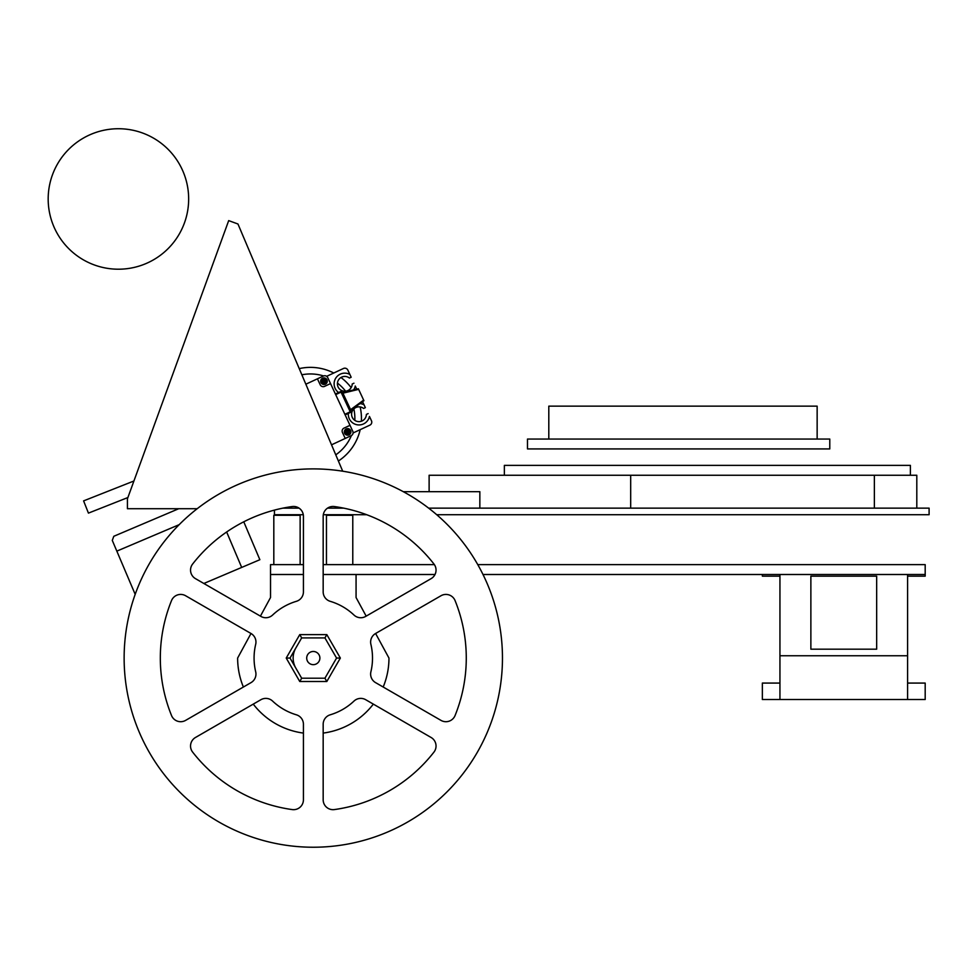 <?xml version="1.0" encoding="UTF-8"?>
<svg xmlns="http://www.w3.org/2000/svg" width="978" height="978" viewBox="0 0 978 978"><rect width="100%" height="100%" fill="white"/><g stroke="black" fill="none" stroke-linecap="round" stroke-linejoin="round"><path stroke-width="1.47" d="M477.777 564.636L925.188 564.636L925.188 574.502L482.998 574.502M435.002 574.502L323.168 574.502M907.596 574.502L907.596 655.761L779.943 655.761L779.943 574.502M810.872 649.184L876.667 649.184L876.667 576.152L810.872 576.152L810.872 649.184L876.667 649.184M779.943 655.761L779.943 699.514L762.351 699.514L762.351 683.072L779.943 683.072M907.596 683.072L925.188 683.072L925.188 699.514L907.596 699.514L907.596 655.761M434.391 564.636L323.168 564.636M303.424 564.636L270.527 564.636L270.527 574.502L303.424 574.502M925.188 574.502L925.188 576.152L907.596 576.152M779.943 699.514L907.596 699.514M779.943 576.152L762.351 576.152L762.351 574.502M326.456 564.636L326.456 515.284L352.777 515.284L352.777 564.636M273.816 564.636L273.816 515.284L300.136 515.284L300.136 564.636M282.911 508.144L299.072 508.144M327.52 508.144L343.681 508.144M428.645 508.144L929.1 508.144L929.1 514.721L436.726 514.721M433.963 564.037A152.971 152.971 0 0 0 366.713 514.721L323.302 514.721A9.866 9.866 0 0 0 323.168 516.323A9.866 9.866 0 0 1 334.39 506.555A152.971 152.971 0 0 1 433.963 564.037A9.866 9.866 0 0 1 431.102 578.646L365.699 616.409A9.866 9.866 0 0 1 353.975 615.04A59.218 59.218 0 0 0 330.209 601.323A9.866 9.866 0 0 1 323.168 591.861L323.168 516.323M303.29 514.721L274.439 514.721L274.439 510.113A152.971 152.971 0 0 0 243.766 521.8L259.867 559.709L203.852 583.487M250.991 633.487L237.63 658.06A75.661 75.661 0 0 0 243.388 687.021M253.265 704.123A75.661 75.661 0 0 0 303.424 733.084M323.168 733.084A75.661 75.661 0 0 0 373.327 704.123M383.193 687.021A75.661 75.661 0 0 0 388.963 658.06L375.601 633.487M260.417 616.14L270.527 597.534L270.527 574.502M356.065 574.502L356.065 597.534L366.175 616.14M295.845 647.986A20.147 20.147 0 0 0 295.845 668.145M124.133 658.06A189.157 189.157 0 0 1 407.875 494.245A189.157 189.157 0 0 1 407.875 821.887A189.157 189.157 0 0 1 124.133 658.06M365.699 699.71L431.102 737.485A9.866 9.866 0 0 1 433.963 752.094A152.971 152.971 0 0 1 334.39 809.576A9.866 9.866 0 0 1 323.168 799.796L323.168 724.27A9.866 9.866 0 0 1 330.209 714.808A59.218 59.218 0 0 0 353.975 701.092A9.866 9.866 0 0 1 365.699 699.71M251.028 682.62L185.612 720.383A9.866 9.866 0 0 1 171.529 715.541A152.971 152.971 0 0 1 171.529 600.578A9.866 9.866 0 0 1 185.612 595.749L251.028 633.512A9.866 9.866 0 0 1 255.686 644.343A59.218 59.218 0 0 0 255.686 671.788A9.866 9.866 0 0 1 251.028 682.62M292.19 809.576A152.971 152.971 0 0 1 192.629 752.094A9.866 9.866 0 0 1 195.478 737.485L260.894 699.71A9.866 9.866 0 0 1 272.605 701.092A59.218 59.218 0 0 0 296.371 714.808A9.866 9.866 0 0 1 303.424 724.27L303.424 799.796A9.866 9.866 0 0 1 292.19 809.576A9.866 9.866 0 0 0 303.424 799.796M375.564 633.512L440.98 595.749A9.866 9.866 0 0 1 455.063 600.578A152.971 152.971 0 0 1 455.063 715.541A9.866 9.866 0 0 1 440.98 720.383L375.564 682.62A9.866 9.866 0 0 1 370.894 671.788A59.218 59.218 0 0 0 370.894 644.343A9.866 9.866 0 0 1 375.564 633.512M260.894 616.409L195.478 578.646A9.866 9.866 0 0 1 192.629 564.037A152.971 152.971 0 0 1 292.19 506.555A9.866 9.866 0 0 1 303.424 516.323L303.424 591.861A9.866 9.866 0 0 1 296.371 601.323A59.218 59.218 0 0 0 272.605 615.04A9.866 9.866 0 0 1 260.894 616.409M299.757 634.624L326.823 634.624L340.356 658.06L326.823 681.507L299.757 681.507L286.224 658.06L299.757 634.624L301.664 637.913L290.026 658.06L301.664 678.219L324.928 678.219L336.566 658.06L324.928 637.913L301.664 637.913M306.713 658.06A6.577 6.577 0 0 0 316.591 663.769A6.577 6.577 0 0 0 316.591 652.363A6.577 6.577 0 0 0 306.713 658.06M290.026 658.06L286.224 658.06M301.664 678.219L299.757 681.507M324.928 678.219L326.823 681.507M340.356 658.06L336.566 658.06M324.928 637.913L326.823 634.624M160.319 658.06A152.971 152.971 0 0 0 171.529 715.541A9.866 9.866 0 0 0 185.612 720.383M323.168 799.796A9.866 9.866 0 0 0 334.39 809.576A152.971 152.971 0 0 0 433.963 752.094M455.063 715.541A152.971 152.971 0 0 0 455.063 600.578A9.866 9.866 0 0 0 440.98 595.749M305.845 384.207L323.388 376.041A3.289 3.289 0 0 1 327.752 377.63L352.789 431.298A3.289 3.289 0 0 1 351.188 435.662L331.53 444.831M350.002 425.332L352.789 431.298L350.002 425.332L344.036 428.107A3.289 3.289 0 0 0 342.447 432.484L345.234 438.45M317.422 378.816L323.388 376.041L317.422 378.816L320.209 384.782A3.289 3.289 0 0 0 324.574 386.371L330.54 383.584M321.542 381.799L321.958 382.691M320.87 382.276A3.289 3.289 0 0 0 326.603 383.18A3.289 3.289 0 0 0 324.5 377.948A3.289 3.289 0 0 0 321.004 382.594A3.289 3.289 0 0 0 326.603 383.18A3.289 3.289 0 0 0 324.5 377.948A3.289 3.289 0 0 0 320.87 382.276M322.508 379.219L323.327 380.968L321.579 381.775A2.469 2.469 0 0 1 322.508 379.219M323.388 378.755L322.495 379.171M325.967 379.733A2.469 2.469 0 0 0 323.4 378.804L324.219 380.552L326.004 379.709L326.42 380.613L324.635 381.444L325.454 383.18A2.469 2.469 0 0 0 326.383 380.625M324.549 383.608L324.574 383.645A2.469 2.469 0 0 1 321.994 382.667L323.742 381.86L324.549 383.608L325.466 383.229M348.217 434.33L348.192 434.293A2.469 2.469 0 0 1 345.637 433.352L347.373 432.545L348.217 434.33L349.109 433.914L348.266 432.129L350.063 431.298L349.647 430.393L347.85 431.237L347.019 429.44L346.126 429.855L346.958 431.653L345.222 432.459A2.469 2.469 0 0 1 346.151 429.904L346.126 429.855M350.723 430.821A3.289 3.289 0 0 0 346.383 428.841A3.289 3.289 0 0 0 344.635 433.278A3.289 3.289 0 0 0 348.853 434.941A3.289 3.289 0 0 0 350.723 430.821M350.063 431.298L350.014 431.31A2.469 2.469 0 0 1 349.085 433.865L349.109 433.914M345.589 433.376L345.173 432.484M347.019 429.44L347.043 429.489A2.469 2.469 0 0 1 349.598 430.418L349.647 430.393M341.958 392.496L350.821 411.518A0.66 0.66 0 0 1 350.503 412.398L345.136 414.892M341.64 391.836A0.66 0.66 0 0 0 340.772 391.518A0.66 0.66 0 0 1 341.64 391.836L341.053 392.117L350.222 411.799L350.821 411.518A0.66 0.66 0 0 1 350.503 412.398L350.222 411.799L344.855 414.305M341.835 392.251L342.581 392.606A0.66 0.66 0 0 1 341.835 392.251L342.386 393.437L341.835 392.251A0.66 0.66 155 0 0 342.581 392.606L350.625 411.09M350.075 409.916L350.637 411.115L350.063 409.892L350.637 411.115L350.063 409.892L350.845 410.308A0.66 0.66 0 0 0 350.637 411.115L350.063 409.892L350.637 411.115A0.66 0.66 155 0 1 350.845 410.308L363.926 400.687L363.645 400.1L350.613 409.672L342.923 393.193L358.645 389.366L363.645 400.1M342.581 392.606L358.364 388.767L358.645 389.366M335.686 394.623L341.053 392.117L340.772 391.518L335.405 394.024M353.082 432.973L369.88 425.137A3.289 3.289 0 0 0 371.469 420.772L369.452 416.445A10.697 10.697 0 0 1 357.471 424.831A10.697 10.697 0 0 1 348.327 413.401M353.596 389.929A10.697 10.697 0 0 0 355.271 386.029L356.726 389.158M362.569 401.689L365.356 407.643L363.608 408.462A7.396 7.396 0 0 0 352.349 410.98A7.396 7.396 0 0 0 357.227 421.432A7.396 7.396 0 0 0 366.383 414.427L368.131 413.608M326.664 376.322L343.461 368.486A3.289 3.289 0 0 1 347.838 370.075L351.175 377.239L349.427 378.046A7.396 7.396 0 0 0 338.168 380.564A7.396 7.396 0 0 0 343.046 391.017A7.396 7.396 0 0 0 352.202 384.012L353.95 383.205M365.356 407.643L364.036 404.819A10.697 10.697 0 0 0 359.965 403.596M351.175 377.239L349.843 374.403A10.697 10.697 0 0 0 335.723 378.193A10.697 10.697 0 0 0 338.596 392.533M178.754 508.707L113.803 536.286L112.287 540.418L135.184 594.355M179.182 524.66L116.834 551.127M226.651 531.995L241.688 567.423M197.214 508.707L127.421 508.707L127.421 498.841L228.693 220.612L237.96 223.999L342.703 471.2M133.913 481.005L83.595 500.883L88.436 513.12L127.898 497.533M335.772 454.843A44.413 44.413 0 0 0 351.408 435.552M354.818 420.357A44.413 44.413 0 0 0 353.853 408.914M345.589 391.188A44.413 44.413 0 0 0 337.447 383.095M323.608 375.943A44.413 44.413 0 0 0 301.86 374.794M299.244 368.62A50.99 50.99 0 0 1 333.767 373.009M340.967 377.508A50.99 50.99 0 0 1 351.151 387.643M360.149 406.934A50.99 50.99 0 0 1 361.359 421.249M360.185 429.66A50.99 50.99 0 0 1 338.388 461.017M910.396 475.247L910.396 465.369L504.367 465.369L504.367 475.247L916.802 475.247L916.802 508.144M829.784 448.926L829.784 439.049L527.484 439.049L527.484 448.926L829.784 448.926M630.688 508.144L630.688 475.247M429.122 491.689L429.122 475.247L504.367 475.247M479.843 508.144L479.843 491.689L403.303 491.689M817.143 439.049L817.143 406.151L548.805 406.151L548.805 439.049M118.424 269.207A70.233 70.233 0 0 0 179.243 163.852A70.233 70.233 0 0 0 57.592 163.852A70.233 70.233 0 0 0 118.424 269.207M350.637 411.115L350.845 410.308M874.369 508.144L874.369 475.247"/></g></svg>
